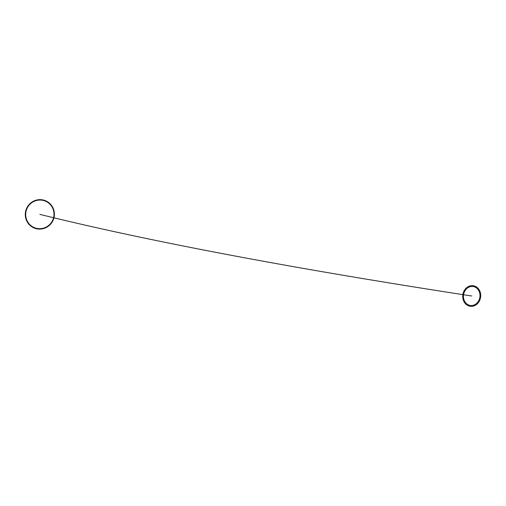 <?xml version="1.0" encoding="UTF-8"?>
<svg xmlns="http://www.w3.org/2000/svg" width="506" height="506" viewBox="0 0 506 506"><rect width="100%" height="100%" fill="white"/><g stroke="black" fill="none" stroke-linecap="round" stroke-linejoin="round"><path stroke-width="0.76" d="M39.247 229.091A14.763 14.51 112.9 0 0 52.725 207.371A14.763 14.51 112.9 0 0 27.545 206.644A14.763 14.51 112.9 0 0 39.247 229.091M39.266 228.68A14.351 14.111 112.9 0 0 52.371 207.561A14.351 14.111 112.9 0 0 27.887 206.859A14.351 14.111 112.9 0 0 39.266 228.68M39.841 214.367A4921.552 322.967 2.3 0 0 471.712 295.991M472.13 285.637A10.392 8.963 -81.3 0 1 479.29 301.19A10.392 8.963 -81.3 0 1 463.724 301.159A10.392 8.963 -81.3 0 1 472.13 285.637M472.098 286.453A9.57 8.254 -81.3 0 1 478.689 300.779A9.57 8.254 -81.3 0 1 464.356 300.747A9.57 8.254 -81.3 0 1 472.098 286.453"/></g></svg>
